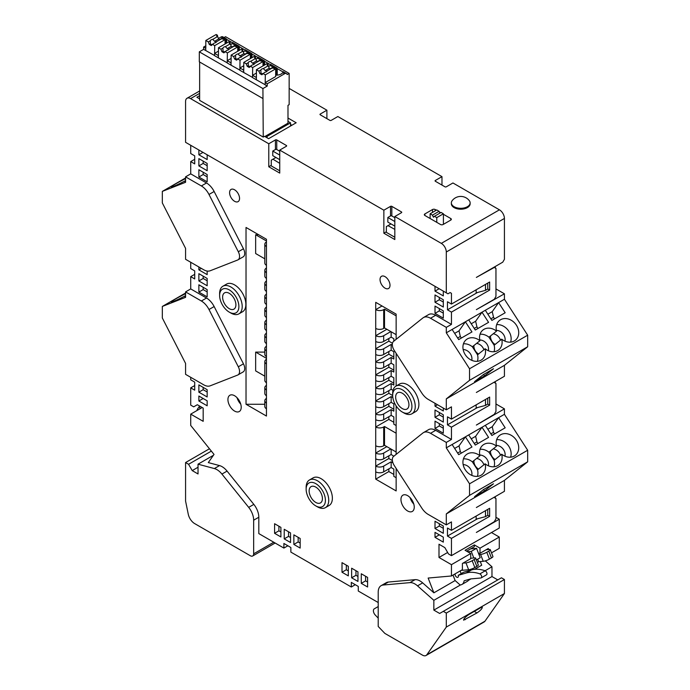 <?xml version="1.0" encoding="UTF-8"?>
<svg xmlns="http://www.w3.org/2000/svg" width="690" height="690" viewBox="0 0 690 690"><rect width="100%" height="100%" fill="white"/><g stroke="black" fill="none" stroke-linecap="round" stroke-linejoin="round"><path stroke-width="1.03" d="M230.658 44.695A7.047 4.071 0 0 0 232.082 43.436L232.599 42.573M232.616 42.513L232.599 42.47A3.761 2.174 120 0 1 232.677 42.513L238.688 45.98A3.761 2.174 -60 0 1 239.283 46.687L245.166 50.085M225.958 43.461L225.958 38.631L222.879 38.123A7.047 4.071 0 0 0 219.713 39.615M225.958 38.631A3.761 2.174 -60 0 1 226.035 38.675A3.761 2.174 -60 0 1 226.631 39.382L232.513 42.78M226.631 43.073L226.631 39.382M243.311 52A7.047 4.071 0 0 0 244.734 50.741L245.252 49.878M245.269 49.818L245.252 49.775A3.761 2.174 120 0 1 245.33 49.818L251.341 53.285A3.761 2.174 -60 0 1 251.936 53.993L257.819 57.391M238.611 50.767L238.611 45.937L235.531 45.428A7.047 4.071 0 0 0 232.366 46.92M239.283 50.379L239.283 46.687M255.964 59.306A7.047 4.071 0 0 0 257.387 58.046L257.913 57.192M257.922 57.123L257.913 57.08A3.761 2.174 120 0 1 257.982 57.123L263.994 60.591A3.761 2.174 -60 0 1 264.589 61.298L270.471 64.696M251.263 58.072L251.263 53.242L248.184 52.733A7.047 4.071 0 0 0 245.028 54.225M251.936 57.684L251.936 53.993M268.617 66.611A7.047 4.071 0 0 0 270.04 65.352L270.566 64.498M270.575 64.429L270.566 64.386A3.761 2.174 120 0 1 270.644 64.429L276.656 67.896A3.761 2.174 -60 0 1 277.242 68.603L283.133 72.002M263.925 65.377L263.925 60.556L260.837 60.039A7.047 4.071 0 0 0 257.68 61.531M264.589 64.989L264.589 61.298M275.681 75.227L275.793 75.167A7.047 4.071 0 0 0 282.693 72.657L283.219 71.803M283.228 71.734L283.219 71.691A3.761 2.174 120 0 1 283.297 71.734L286.462 73.563A3.761 2.174 120 0 0 284.591 73.752L267.228 83.775L265.193 82.593L265.322 74.848L275.681 68.862L275.681 76.53L265.322 82.515M276.578 75.167L276.578 67.862L273.49 67.344A7.047 4.071 0 0 0 270.333 68.836M277.242 75.124L277.242 68.603M217.497 36.415L217.497 35.268L216.496 35.846L217.661 36.51L212.77 39.339L214.581 41.322A3.286 1.898 180 0 1 215.806 41.771A3.286 1.898 180 0 1 216.315 42.15M211.813 44.747A3.286 1.898 180 0 1 210.381 43.746L210.269 40.779L208.294 41.918L209.26 44.393L211.252 45.549L214.185 43.047A3.286 1.898 0 0 0 216.686 41.598L221.585 38.778L225.069 39.641L214.711 45.618L214.573 55.666L218.325 57.839L218.325 55.536L214.573 53.372M212.77 39.339A3.286 1.898 0 0 0 210.269 40.779M230.149 43.72L230.149 42.573L229.158 43.151L230.313 43.815L225.423 46.644L227.234 48.628A3.286 1.898 180 0 1 228.459 49.076A3.286 1.898 180 0 1 228.968 49.456M224.474 52.052A3.286 1.898 180 0 1 223.034 51.051L222.922 48.093L220.947 49.223L221.913 51.698L223.905 52.854L226.838 50.353A3.286 1.898 0 0 0 229.339 48.904L234.238 46.083L237.722 46.946L227.364 52.932L227.226 62.971L230.978 65.145L230.978 62.842L227.226 60.677M225.423 46.644A3.286 1.898 0 0 0 222.922 48.093M242.802 51.026L242.802 49.878L241.811 50.456L242.975 51.129L238.076 53.949L239.887 55.933A3.286 1.898 180 0 1 241.112 56.382A3.286 1.898 180 0 1 241.621 56.761M237.127 59.357A3.286 1.898 180 0 1 235.687 58.357L235.575 55.398L233.608 56.528L234.565 59.004L236.558 60.159L239.49 57.658A3.286 1.898 0 0 0 242 56.209L246.891 53.389L250.375 54.251L240.016 60.237L239.879 70.285L243.639 72.45L243.639 70.147L239.879 67.982M238.076 53.949A3.286 1.898 0 0 0 235.575 55.398M255.455 58.331L255.455 57.184L254.463 57.762L255.628 58.434L250.729 61.255L252.54 63.238A3.286 1.898 180 0 1 253.765 63.687A3.286 1.898 180 0 1 254.274 64.067M249.78 66.663A3.286 1.898 180 0 1 248.34 65.662L248.228 62.704L246.261 63.842L247.218 66.309L249.211 67.465L252.152 64.963A3.286 1.898 0 0 0 254.653 63.515L259.544 60.694L263.028 61.557L252.669 67.542L252.54 77.59L256.292 79.755L256.292 77.453L252.54 75.288M250.729 61.255A3.286 1.898 0 0 0 248.228 62.704M268.117 65.636L268.117 64.489L267.116 65.067L268.281 65.74L263.382 68.56L265.202 70.544A3.286 1.898 180 0 1 266.418 70.992A3.286 1.898 180 0 1 266.935 71.372M262.433 73.968A3.286 1.898 180 0 1 261.001 72.968L260.88 70.009L258.914 71.148L259.88 73.614L261.872 74.77L264.805 72.269A3.286 1.898 0 0 0 267.306 70.82L272.196 68L275.681 68.862M263.382 68.56A3.286 1.898 0 0 0 260.88 70.009M270.54 68.957L269.238 68.207L268.281 65.74M257.879 61.652L256.585 60.901L255.628 58.434M245.226 54.346L243.932 53.596L242.975 51.129M232.573 47.041L231.279 46.29L230.313 43.815M219.92 39.735L218.626 38.985L217.661 36.51M269.238 68.207L265.202 70.544M261.001 72.968L259.88 73.614M256.585 60.901L252.54 63.238M248.34 65.662L247.218 66.309M243.932 53.596L239.887 55.933M235.687 58.357L234.565 59.004M231.279 46.29L227.234 48.628M223.034 51.051L221.913 51.698M218.626 38.985L214.581 41.322M210.381 43.746L209.26 44.393M214.573 55.519L203.628 49.352L199.315 51.845L262.916 88.562L267.228 86.069L265.193 84.896L265.193 82.593M265.193 84.741L256.292 79.755M252.54 77.435L243.639 72.45M239.879 70.13L230.978 65.145M227.226 62.825L218.325 57.839M231.115 65.067L230.978 62.842M243.768 72.372L243.639 70.147M256.421 79.678L256.292 77.453M267.228 86.069L267.228 83.775M205.672 50.534L205.672 48.231L203.628 47.049L203.628 49.352M205.81 50.456L205.672 48.231M218.463 57.762L218.325 55.536M218.463 55.459L218.463 47.791L228.821 41.805L230.149 42.573M231.115 58.434L227.364 60.599M237.722 51.276L237.722 46.946M231.115 62.764L231.115 55.097L241.474 49.111L242.802 49.878M243.768 65.74L240.016 67.905M250.375 58.581L250.375 54.251M243.768 70.07L243.768 62.402L254.127 56.416L255.455 57.184M256.421 73.045L252.669 75.21M263.028 65.886L263.028 61.557M256.421 77.375L256.421 69.707L266.78 63.721L268.117 64.489M205.81 48.153L205.81 40.486L216.168 34.5L217.497 35.268M218.463 51.129L214.711 53.294M225.069 43.97L225.069 39.641M226.035 38.675L222.861 36.846A3.761 2.174 120 0 0 220.981 37.027L218.437 38.502M205.81 45.79L203.628 47.049M264.874 136.525L287.989 123.174L287.989 105.346L289.153 104.673L289.153 73.416L225.552 36.699L224.078 37.545M199.643 62.005L199.643 100.361L263.244 137.077L262.916 88.562M199.315 51.845L199.315 61.815L262.916 98.532M287.989 118.042L296.174 122.768L268.608 138.681L264.546 136.327L263.244 137.077M289.153 73.416L287.161 74.563A3.761 2.174 120 0 0 286.462 73.563M218.463 47.791L220.947 49.223M224.871 51.491L227.364 52.932M478.506 354.039A8.22 6.684 -128.6 0 1 474.151 348.131A8.22 6.684 -128.6 0 1 473.918 345.535M479.757 339.963A8.22 6.684 -128.6 0 1 488.365 350.736M480.05 334.236A12.679 10.316 -128.6 0 1 488.951 337.203L494.144 345.224A12.679 10.316 -128.6 0 1 494.023 351.719M485.122 348.752A12.679 10.316 -128.6 0 1 482.138 359.447A12.679 10.316 -128.6 0 1 466.164 355.971A12.679 10.316 -128.6 0 1 466.302 339.627A12.679 10.316 -128.6 0 1 479.93 340.731A12.679 10.316 -128.6 0 1 482.914 330.036A12.679 10.316 -128.6 0 1 496.533 331.14A12.679 10.316 -128.6 0 1 499.517 320.453A12.679 10.316 -128.6 0 1 515.49 323.921A12.679 10.316 -128.6 0 1 515.352 340.274A12.679 10.316 -128.6 0 1 501.725 339.17A12.679 10.316 -128.6 0 1 498.741 349.856A12.679 10.316 -128.6 0 1 485.122 348.752L477.54 354.807L472.348 346.785A12.679 10.316 -128.6 0 0 463.447 343.818M501.725 339.17L494.144 345.224M463.154 349.554A8.22 6.684 -128.6 0 1 468.312 351.503A8.22 6.684 -128.6 0 1 471.762 360.327M477.54 354.807A12.679 10.316 -128.6 0 1 477.411 361.31M479.757 455.02A8.22 6.684 -128.6 0 1 484.915 456.97A8.22 6.684 -128.6 0 1 488.365 465.793M501.725 454.218A12.679 10.316 -128.6 0 1 498.741 464.913A12.679 10.316 -128.6 0 1 485.122 463.809A12.679 10.316 -128.6 0 1 482.138 474.496A12.679 10.316 -128.6 0 1 466.164 471.029A12.679 10.316 -128.6 0 1 466.302 454.675A12.679 10.316 -128.6 0 1 479.93 455.78A12.679 10.316 -128.6 0 1 482.914 445.093A12.679 10.316 -128.6 0 1 496.533 446.197A12.679 10.316 -128.6 0 1 499.517 435.502A12.679 10.316 -128.6 0 1 515.49 438.978A12.679 10.316 -128.6 0 1 515.352 455.322A12.679 10.316 -128.6 0 1 501.725 454.218L494.144 460.273L488.951 452.252A12.679 10.316 -128.6 0 0 480.05 449.285M494.144 460.273A12.679 10.316 -128.6 0 1 494.023 466.776M485.122 463.809L477.54 469.864L472.348 461.843A12.679 10.316 -128.6 0 0 463.447 458.876M478.506 469.088A8.22 6.684 -128.6 0 1 473.918 460.584M463.154 464.603A8.22 6.684 -128.6 0 1 468.312 466.561A8.22 6.684 -128.6 0 1 471.762 475.375M493.229 333.779A8.22 6.684 -128.6 0 1 500.509 340.136M477.54 469.864A12.679 10.316 -128.6 0 1 477.411 476.359M479.93 455.78L472.348 461.843M495.118 344.448A8.22 6.684 -128.6 0 1 490.763 338.54A8.22 6.684 -128.6 0 1 490.521 335.944M496.369 330.381A8.22 6.684 -128.6 0 1 504.968 341.153M496.653 324.645A12.679 10.316 -128.6 0 1 507.909 329.975A12.679 10.316 -128.6 0 1 510.626 342.137M496.533 331.14L488.951 337.203M476.626 343.37A8.22 6.684 -128.6 0 1 483.906 349.727M479.93 340.731L472.348 346.785M393.826 456.228L391.17 454.494L391.17 449.13M396.146 477.704L393.826 476.359L393.826 469.071L391.17 467.535L391.17 461.783L392.903 462.792M393.826 341.171L393.826 338.678L391.17 337.143L391.17 331.778M393.015 390.368L391.17 389.298L391.17 383.545L393.826 385.08L393.826 377.792L391.17 376.266L391.17 370.513L393.826 372.048L393.826 364.76L391.17 363.225L391.17 357.472L393.826 359.007L393.826 351.719L391.17 350.184L391.17 344.431L392.343 345.112M396.146 425.54L393.826 424.203L393.826 416.915L391.17 415.38L391.17 409.627L393.826 411.162L393.826 403.874L391.17 402.339L391.17 396.586L392.834 397.552M384.52 426.506L384.52 445.291L383.692 445.775A5.632 3.252 180 0 1 375.722 445.775L375.722 426.981A5.632 3.252 0 0 0 383.692 426.981L384.52 426.506L396.146 433.216M384.52 309.146L384.52 327.94L383.692 328.423A5.632 3.252 180 0 1 375.722 328.423L375.722 309.629A5.632 3.252 0 0 0 383.692 309.629L384.52 309.146L396.146 315.856L396.146 314.131L375.722 302.341L375.722 309.629L382.036 305.981M258.647 234.747L255.654 234.747L255.654 253.541L264.805 258.819M266.452 272.619A5.632 3.252 180 0 1 264.805 270.316L264.805 276.069A5.632 3.252 0 0 0 266.452 278.372L266.452 239.257L246.028 227.459L246.028 404.262L264.805 404.262M264.805 352.098L255.654 352.098L255.654 370.892L264.805 376.171M391.17 467.535L383.692 471.848A5.632 3.252 180 0 1 375.722 471.848L375.722 479.136L396.146 490.935L396.146 468.432M396.146 454.365L396.146 405.918M396.146 386.012L396.146 353.384M396.146 339.316L396.146 314.131M375.722 471.848L375.722 466.095A5.632 3.252 0 0 0 383.692 466.095L391.17 461.783M391.17 454.494L383.692 458.816A5.632 3.252 180 0 1 375.722 458.816L375.722 453.063A5.632 3.252 0 0 0 383.692 453.063L390.833 448.94M391.17 415.38L383.692 419.693A5.632 3.252 180 0 1 375.722 419.693L375.722 413.94A5.632 3.252 0 0 0 383.692 413.94L391.17 409.627M391.17 402.339L383.692 406.652A5.632 3.252 180 0 1 375.722 406.652L375.722 400.899A5.632 3.252 0 0 0 383.692 400.899L391.17 396.586M391.17 389.298L383.692 393.619A5.632 3.252 180 0 1 375.722 393.619L375.722 387.866A5.632 3.252 0 0 0 383.692 387.866L391.17 383.545M391.17 376.266L383.692 380.578A5.632 3.252 180 0 1 375.722 380.578L375.722 374.825A5.632 3.252 0 0 0 383.692 374.825L391.17 370.513M391.17 363.225L383.692 367.537A5.632 3.252 180 0 1 375.722 367.537L375.722 361.784A5.632 3.252 0 0 0 383.692 361.784L391.17 357.472M391.17 350.184L383.692 354.496A5.632 3.252 180 0 1 375.722 354.496L375.722 348.743A5.632 3.252 0 0 0 383.692 348.743L391.17 344.431M391.17 337.143L383.692 341.455A5.632 3.252 180 0 1 375.722 341.455L375.722 335.702A5.632 3.252 0 0 0 383.692 335.702L390.833 331.579M264.805 400.709L264.805 406.462A5.632 3.252 0 0 0 266.452 408.765L266.452 403.012A5.632 3.252 180 0 1 264.805 400.709A5.632 3.252 180 0 1 266.452 398.415M264.805 387.677L264.805 393.429A5.632 3.252 0 0 0 266.452 395.724L266.452 389.971A5.632 3.252 180 0 1 264.805 387.677A5.632 3.252 180 0 1 266.452 385.374M264.805 361.595L264.805 380.388A5.632 3.252 0 0 0 266.452 382.691L266.452 363.897A5.632 3.252 180 0 1 264.805 361.595A5.632 3.252 180 0 1 266.452 359.292M264.805 348.554L264.805 354.306A5.632 3.252 0 0 0 266.452 356.609L266.452 350.856A5.632 3.252 180 0 1 264.805 348.554A5.632 3.252 180 0 1 266.452 346.251M264.805 335.513L264.805 341.265A5.632 3.252 0 0 0 266.452 343.568L266.452 337.815A5.632 3.252 180 0 1 264.805 335.513A5.632 3.252 180 0 1 266.452 333.218M264.805 322.48L264.805 328.233A5.632 3.252 0 0 0 266.452 330.527L266.452 324.774A5.632 3.252 180 0 1 264.805 322.48A5.632 3.252 180 0 1 266.452 320.177M264.805 309.439L264.805 315.192A5.632 3.252 0 0 0 266.452 317.486L266.452 311.742A5.632 3.252 180 0 1 264.805 309.439A5.632 3.252 180 0 1 266.452 307.136M264.805 296.398L264.805 302.151A5.632 3.252 0 0 0 266.452 304.454L266.452 298.701A5.632 3.252 180 0 1 264.805 296.398A5.632 3.252 180 0 1 266.452 294.095M264.805 283.357L264.805 289.11A5.632 3.252 0 0 0 266.452 291.413L266.452 285.66A5.632 3.252 180 0 1 264.805 283.357A5.632 3.252 180 0 1 266.452 281.054M264.805 270.316A5.632 3.252 180 0 1 266.452 268.022M317.435 506.848L315.77 505.891L317.435 506.848A15.973 9.22 -120 0 0 325.421 507.642L329.07 505.529A15.973 9.22 -120 0 0 329.07 487.088A15.973 9.22 -120 0 0 313.105 477.868L309.448 479.981A15.973 9.22 -120 0 0 306.144 487.287L306.144 489.21A13.619 7.866 -120 0 0 315.77 505.891A13.619 7.866 -120 0 0 325.404 500.328A13.619 7.866 -120 0 0 315.77 483.647A13.619 7.866 -120 0 0 306.144 489.21M385.02 288.153A7.047 4.071 -120 0 0 388.548 288.498A7.047 4.071 -120 0 0 388.548 280.364A7.047 4.071 -120 0 0 381.501 276.293A7.047 4.071 -120 0 0 380.423 281.943A7.047 4.071 -120 0 0 385.02 288.153M407.609 510.971A9.393 5.425 -120 0 0 412.301 511.437A9.393 5.425 -120 0 0 412.301 500.586A9.393 5.425 -120 0 0 402.908 495.161A9.393 5.425 -120 0 0 401.468 502.691A9.393 5.425 -120 0 0 407.609 510.971M403.952 412.982L402.296 412.025L403.952 412.982A15.973 9.22 -120 0 0 411.939 413.776L415.587 411.663A15.973 9.22 -120 0 0 415.587 393.222A15.973 9.22 -120 0 0 399.622 384.002L395.965 386.115A15.973 9.22 -120 0 0 392.662 393.421L392.662 395.344A13.619 7.866 -120 0 0 402.296 412.025A13.619 7.866 -120 0 0 411.921 406.462A13.619 7.866 -120 0 0 402.296 389.781A13.619 7.866 -120 0 0 392.662 395.344M234.565 411.068A9.393 5.425 -120 0 0 239.266 411.533A9.393 5.425 -120 0 0 239.266 400.683A9.393 5.425 -120 0 0 229.874 395.258A9.393 5.425 -120 0 0 228.433 402.788A9.393 5.425 -120 0 0 234.565 411.068M234.565 201.29A7.047 4.071 -120 0 0 238.093 201.635A7.047 4.071 -120 0 0 238.093 193.502A7.047 4.071 -120 0 0 231.047 189.431A7.047 4.071 -120 0 0 229.968 195.08A7.047 4.071 -120 0 0 234.565 201.29M230.917 313.079L229.253 312.122L230.917 313.079A15.973 9.22 -120 0 0 238.895 313.872L242.552 311.759A15.973 9.22 -120 0 0 242.552 293.319A15.973 9.22 -120 0 0 226.579 284.099L222.93 286.212A15.973 9.22 -120 0 0 219.618 293.517L219.618 295.441A13.619 7.866 -120 0 0 229.253 312.122A13.619 7.866 -120 0 0 238.887 306.558A13.619 7.866 -120 0 0 229.253 289.878A13.619 7.866 -120 0 0 219.618 295.441M378.215 602.534L358.282 591.028L358.282 586.422L351.314 582.394L351.314 587L290.861 552.104L290.861 547.498L283.892 543.47L283.892 548.076L258.81 533.594L258.81 517.233A14.093 8.133 -120 0 0 253.834 504.39L248.685 507.366A14.093 8.133 -120 0 1 253.661 520.2L253.661 553.829L273.757 542.228M378.215 606.562L374.273 608.83A4.226 2.441 -120 0 0 375.265 615.049L378.215 618.128M493.962 497.352L476.359 507.521L504.425 491.315L504.425 480.387L446.301 513.938L446.301 524.874L451.45 521.899L451.45 530.334L447.465 528.031L447.465 536.087L451.45 538.39L451.45 555.648L448.491 553.941L444.834 547.61L438.995 544.238L438.995 557.468L451.45 564.661L451.45 575.977L428.145 578.056L433.881 592.822L422.66 582.877A14.093 8.133 -120 0 0 415.104 579.66L388.341 582.05A14.093 8.133 -120 0 0 386.279 582.688L381.13 585.655A14.093 8.133 -120 0 0 378.215 592.106L378.215 626.468L384.856 633.403L422.522 655.155A7.047 4.071 -120 0 0 426.041 655.5A7.047 4.071 -120 0 0 426.834 654.767L446.301 627.081L446.301 613.082L443.308 611.349L439.659 613.462L433.846 610.107L433.846 600.326L417.51 585.845A14.093 8.133 -120 0 0 409.955 582.627L383.192 585.025A14.093 8.133 -120 0 0 381.13 585.655M493.962 382.303L476.359 392.463L504.425 376.266L504.425 365.329L446.301 398.889L446.301 409.817L451.45 406.85L451.45 419.115L447.465 416.82L447.465 424.868L451.45 427.17L451.45 439.444L435.666 430.336A14.093 8.133 -120 0 0 428.619 429.637L423.47 432.613A14.093 8.133 -120 0 0 422.884 433.01L393.567 456.435A7.512 4.338 -120 0 0 394.223 465.457L421.737 507.995A14.093 8.133 -120 0 0 428.136 514.386L446.301 524.874M451.45 293.328L450.122 292.56L451.45 293.328L451.45 304.066L447.465 301.763L447.465 309.819L451.45 312.122L451.45 324.395L435.666 315.278A14.093 8.133 -120 0 0 428.619 314.588L423.47 317.555A14.093 8.133 -120 0 0 422.884 317.961L393.567 341.378A7.512 4.338 -120 0 0 394.223 350.399L421.737 392.946A14.093 8.133 -120 0 0 428.136 399.338L446.301 409.817M435.011 286.333L435.011 291.12L443.308 295.915L443.308 291.12M198.867 149.997L198.867 154.784L207.164 159.58L207.164 154.784M190.725 145.297L190.725 153.542L194.709 155.845L194.709 163.892L190.725 161.598L190.725 173.871L206.508 182.979L201.359 185.946L185.576 176.838L185.576 182.289L162.331 191.389L162.331 202.946L185.576 248.365L185.576 259.293L203.74 269.781A14.093 8.133 -120 0 0 210.148 270.782L237.662 260.009A7.512 4.338 -120 0 0 237.998 259.845A7.512 4.338 -120 0 0 238.309 251.746L208.992 194.468A14.093 8.133 -120 0 0 201.359 185.946M242.802 257.042A7.512 4.338 -120 0 0 243.147 256.878A7.512 4.338 -120 0 0 243.458 248.771L214.142 191.492A14.093 8.133 -120 0 0 206.508 182.979M190.725 262.269L190.725 268.591L194.709 270.894L194.709 278.95L190.725 276.647L190.725 288.92L206.508 298.028L201.359 301.004L185.576 291.896L185.576 297.338L162.331 306.438L162.331 318.004L185.576 363.414L185.576 374.342L203.74 384.83A14.093 8.133 -120 0 0 210.148 385.839L237.662 375.067A7.512 4.338 -120 0 0 237.998 374.903A7.512 4.338 -120 0 0 238.309 366.795L208.992 309.517A14.093 8.133 -120 0 0 201.359 301.004M242.802 372.091A7.512 4.338 -120 0 0 243.147 371.927A7.512 4.338 -120 0 0 243.458 363.828L214.142 306.55A14.093 8.133 -120 0 0 206.508 298.028M190.725 377.318L190.725 379.811L194.709 382.113L194.709 390.169L190.725 387.866L190.725 405.125L193.683 406.833L197.34 404.72L203.179 408.092L203.179 421.323L190.725 414.138L190.725 425.445L214.029 454.434L208.294 462.585L219.515 465.586L214.366 468.562L198.03 464.18L198.03 473.961L192.225 470.606L188.568 464.275L185.576 462.55L185.576 501.095L188.267 514.223A9.393 5.425 -120 0 0 194.684 523.607L250.341 555.743A4.701 2.708 -120 0 0 252.695 555.976A4.701 2.708 -120 0 0 253.661 553.829M253.834 504.39L227.07 471.098A14.093 8.133 -120 0 0 219.515 465.586M198.867 401.002L207.164 405.798L207.164 400.812L203.179 398.51L198.867 401.002L198.867 396.017L207.164 400.812M198.867 392.179L207.164 396.974L207.164 389.686L198.867 384.891L198.867 392.179L203.179 389.686L203.179 387.383M198.867 292.086L207.164 296.881L207.164 289.593L198.867 284.798L198.867 292.086L203.179 289.593L203.179 287.29M198.867 280.959L207.164 285.755L207.164 278.467L198.867 273.671L198.867 280.959L203.179 278.467L203.179 276.164M198.867 266.961L198.867 269.842L207.164 274.637L207.164 271.058M198.867 177.028L207.164 181.824L207.164 174.536L198.867 169.74L198.867 177.028L203.179 174.536L203.179 172.241M198.867 165.911L207.164 170.706L207.164 163.418L198.867 158.622L198.867 165.911L203.179 163.418L203.179 161.115M435.011 302.246L443.308 307.041L443.308 299.753L435.011 294.958L435.011 302.246L439.323 299.753L439.323 297.45M435.011 313.363L443.308 318.159L443.308 310.871L435.011 306.084L435.011 313.363L439.323 310.871L439.323 308.577M435.011 403.296L435.011 406.177L443.308 410.973L443.308 408.092M435.011 417.295L443.308 422.09L443.308 414.802L435.011 410.007L435.011 417.295L439.323 414.802L439.323 412.499M435.011 428.421L443.308 433.216L443.308 425.928L435.011 421.133L435.011 428.421L439.323 425.928L439.323 423.626M435.011 528.514L443.308 533.31L443.308 526.022L435.011 521.226L435.011 528.514L439.323 526.022L439.323 523.719M435.011 537.337L443.308 542.133L443.308 537.148L435.011 532.352L435.011 537.337L439.323 534.845L443.308 537.148M280.899 536.949L280.899 527.367L274.586 523.719L274.586 533.31L280.899 536.949M290.533 542.513L290.533 532.93L284.22 529.282L284.22 538.873L290.533 542.513M300.159 548.076L300.159 538.485L293.854 534.845L293.854 544.436L300.159 548.076M348.321 575.883L348.321 566.292L342.007 562.652L342.007 572.234L348.321 575.883M357.955 581.437L357.955 571.855L351.641 568.206L351.641 577.797L357.955 581.437M367.589 587L367.589 577.409L361.275 573.769L361.275 583.361L367.589 587M246.028 404.262L266.452 416.053L266.452 408.765M266.452 285.66L266.452 278.372M266.452 298.701L266.452 291.413M266.452 311.742L266.452 304.454M266.452 324.774L266.452 317.486M266.452 337.815L266.452 330.527M266.452 350.856L266.452 343.568M266.452 363.897L266.452 356.609M266.452 389.971L266.452 382.691M266.452 403.012L266.452 395.724M392.377 460.566L388.841 458.522L375.722 466.095L375.722 458.816M386.849 446.637L375.722 453.063L375.722 445.775M393.826 422.28L388.841 419.408L375.722 426.981L375.722 419.693M393.826 409.248L388.841 406.367L375.722 413.94L375.722 406.652M392.662 395.534L388.841 393.326L375.722 400.899L375.722 393.619M393.826 383.166L388.841 380.294L375.722 387.866L375.722 380.578M393.826 370.125L388.841 367.253L375.722 374.825L375.722 367.537M393.826 357.084L388.841 354.212L375.722 361.784L375.722 354.496M392.463 343.266L388.841 341.171L375.722 348.743L375.722 341.455M386.849 329.285L375.722 335.702L375.722 328.423M190.725 173.871L185.576 176.838M190.725 161.598L194.709 159.295M271.265 165.333L268.781 166.773L279.735 173.095L279.735 150.092L286.376 146.254A0.94 0.543 0 0 0 286.376 145.487L276.75 139.923A0.94 0.543 0 0 0 275.422 139.923L268.781 143.762L190.561 98.601A7.047 4.071 -120 0 0 187.042 98.256A7.047 4.071 -120 0 0 185.576 101.482L185.576 142.321L446.301 292.845L446.301 252.005A7.047 4.071 -120 0 0 441.315 243.372L394.818 216.531L401.459 212.692A0.94 0.543 0 0 0 401.459 211.925L391.834 206.37A0.94 0.543 0 0 0 390.506 206.37L383.856 210.2L383.856 233.211L386.348 231.771M190.725 288.92L185.576 291.896M190.725 276.647L194.709 274.344M190.725 387.866L194.709 385.563M279.735 163.323L272.93 159.2L271.265 160.158L271.265 165.911L279.735 170.801M394.818 216.531L394.818 239.542L383.856 233.211M390.997 223.914L386.348 226.596L386.348 232.349L394.818 237.239M279.735 159.675L272.766 155.647L272.766 151.05L275.422 149.514L275.422 139.923M268.781 143.762L268.781 166.773M394.818 226.122L387.84 222.094L387.84 217.488L390.506 215.953L390.506 206.37M435.338 180.478A0.94 0.543 0 0 0 435.338 181.246L435.338 180.478L441.98 176.649L441.98 185.084M435.338 181.246L444.972 186.809A0.94 0.543 0 0 0 446.301 186.809L452.942 182.971L499.439 209.82A7.047 4.071 -120 0 1 504.425 218.445L504.425 259.293L502.76 262.166L476.359 277.414L494.29 267.444L495.955 268.401L495.955 296.398L494.29 299.27L476.359 309.629L504.425 293.811L504.425 299.253L498.611 302.608L505.175 312.76L491.884 320.427L485.32 310.276L498.611 302.608L492.237 311.673L493.531 317.288L494.566 318.884M320.255 114.04A0.94 0.543 0 0 0 320.255 114.807L320.255 114.04L326.896 110.202L326.896 118.646M320.255 114.807L329.889 120.371A0.94 0.543 0 0 0 331.217 120.371L337.859 116.532L441.98 176.649M450.122 292.56L447.957 293.811L446.301 292.845M451.45 304.066L489.641 282.012L489.641 290.067L451.45 312.122M451.45 324.395L446.301 327.362L446.301 332.813L485.32 310.276M497.775 579.902L491.97 576.547L491.97 566.766L485.303 560.858M426.041 655.5L484.164 621.94A7.047 4.071 -120 0 0 484.958 621.207L504.425 593.521L504.425 579.522L501.432 577.797L443.308 611.349M495.955 403.969L504.425 408.86L504.425 414.311L527.669 450.251L527.669 461.817L504.425 480.387M495.955 288.92L504.425 293.811M504.425 365.329L527.669 346.76L527.669 335.202L504.425 299.253M451.45 555.648L499.275 528.04L499.275 519.216L476.359 532.447L494.29 521.709L495.955 518.828L495.955 498.508L494.29 497.55M451.45 530.334L489.641 508.289L489.641 516.336L451.45 538.39M451.45 419.115L489.641 397.069L489.641 405.125L451.45 427.17M451.45 439.444L446.301 442.419L446.301 447.862L504.425 414.311M494.29 382.493L495.955 383.45L495.955 411.447L494.29 414.328L476.359 425.066L504.425 408.86M227.07 471.098L221.921 474.073A14.093 8.133 -120 0 0 214.366 468.562M221.921 474.073L248.685 507.366M446.301 513.938L469.545 495.368L469.545 483.811L446.301 447.862M435.666 430.336L430.517 433.303L446.301 442.419M430.517 433.303A14.093 8.133 -120 0 0 423.47 432.613M190.725 414.138L202.187 407.523M433.881 592.822L455.133 580.549L453.011 575.072M451.45 575.977L462.404 569.647L462.404 563.463L470.709 558.667L470.709 553.535L465.06 550.275L474.366 544.91L474.366 546.713L466.621 551.181M451.45 564.661L470.709 553.535M488.313 549.542L488.313 548.507L480.007 553.302L480.007 548.17L474.366 544.91M480.007 548.17L499.275 537.044L491.47 532.542M438.995 557.468L447.646 552.474M446.301 398.889L469.545 380.319L469.545 368.762L446.301 332.813M435.666 315.278L430.517 318.254L446.301 327.362M430.517 318.254A14.093 8.133 -120 0 0 423.47 317.555M383.856 210.2L279.735 150.092M326.896 110.202L289.153 88.415M162.331 191.389L185.576 177.968M162.331 306.438L185.576 293.017M198.03 464.18L213.408 455.305M192.225 470.606L198.03 467.251M188.568 464.275L211.364 451.122M185.576 462.55L209.467 448.759M480.594 607.761L482.293 607.235C482.301 608.58 480.516 610.486 476.954 612.944L463.628 620.181C463.628 618.835 465.405 616.929 468.976 614.471L480.594 607.761M446.301 627.081L504.425 593.521M446.301 613.082L504.425 579.522M433.846 610.107L491.97 576.547M433.846 600.326L460.601 584.879M468.432 580.359L470.994 578.875M485.061 570.759L491.97 566.766M468.993 579.376A10.566 6.098 -120 0 1 467.328 581.351L462.015 584.413A10.566 6.098 -120 0 1 460.058 584.913L455.133 580.549M474.556 569.336L481.706 565.205L480.292 561.557M474.539 496.714L484.501 490.961L493.471 483.802L483.5 489.555L474.539 496.714M469.545 495.368L527.669 461.817M469.545 483.811L527.669 450.251M474.539 381.665L484.501 375.912L493.471 368.753L483.5 374.506L474.539 381.665M469.545 380.319L527.669 346.76M469.545 368.762L527.669 335.202M198.867 154.784L203.015 152.387M207.164 165.721L203.179 163.418M207.164 176.838L203.179 174.536M198.867 269.842L201.359 268.401M207.164 280.77L203.179 278.467M207.164 291.896L203.179 289.593M207.164 391.989L203.179 389.686M435.011 291.12L439.159 288.722M439.323 299.753L443.308 302.056M439.323 310.871L443.308 313.174M435.011 406.177L437.495 404.737M439.323 414.802L443.308 417.105M439.323 425.928L443.308 428.231M439.323 526.022L443.308 528.324M280.899 531.964L278.907 530.817L278.907 526.211M278.907 530.817L274.586 533.31M290.533 537.527L288.541 536.38L288.541 531.774M288.541 536.38L284.22 538.873M300.159 543.09L298.166 541.935L298.166 537.337M298.166 541.935L293.854 544.436M348.321 570.897L346.328 569.742L346.328 565.144M346.328 569.742L342.007 572.234M357.955 576.452L355.962 575.305L355.962 570.699M355.962 575.305L351.641 577.797M367.589 582.015L365.588 580.868L361.275 583.361M365.588 580.868L365.588 576.262M279.735 151.239L276.75 149.514A0.94 0.543 0 0 0 275.422 149.514M390.506 215.953A0.94 0.543 0 0 1 391.834 215.953L394.818 217.678M387.84 217.488L394.818 221.516M272.766 151.05L279.735 155.078M394.818 229.382L388.013 225.639M275.914 157.475L272.93 159.2M487.752 404.03L489.641 405.125M477.402 407.583L447.465 424.868M476.152 404.858L476.152 407.919L485.493 405.41L487.752 404.107L487.752 398.165M487.752 515.249L489.641 516.336M477.402 518.802L447.465 536.087M476.152 516.068L476.152 519.139L485.493 516.629L487.752 515.327L487.752 509.375M487.752 288.972L489.641 290.067M476.152 289.8L476.152 292.87L485.493 290.352L487.752 289.05L487.752 283.107M477.402 292.534L447.465 309.819M355.298 584.697L351.314 587M287.877 545.773L283.892 548.076M485.493 284.409L485.493 290.352M485.493 399.467L485.493 405.41M485.493 510.678L485.493 516.629M495.291 268.013L495.291 266.487M495.291 383.071L495.291 381.536M495.955 517.302L499.275 519.216M495.291 498.12L495.291 496.584M266.452 246.546A5.632 3.252 180 0 1 264.805 244.243L264.805 263.028A5.632 3.252 0 0 0 266.452 265.331M264.805 244.243A5.632 3.252 180 0 1 266.452 241.94M393.826 474.444L388.841 471.563L388.841 468.881M375.722 479.136L388.841 471.563M266.452 240.982L255.654 234.747M266.452 358.334L255.654 352.098M396.146 334.65L384.52 327.94M388.841 341.171L388.841 338.488M388.841 354.212L388.841 351.529M388.841 367.253L388.841 364.562M388.841 380.294L388.841 377.603M388.841 393.326L388.841 390.644M388.841 406.367L388.841 403.685M388.841 419.408L388.841 416.726M396.146 452.002L384.52 445.291M388.841 458.522L388.841 455.84M491.504 552.845L499.275 548.36L499.275 537.044M471.253 323.782L475.634 321.255L482 312.199L488.563 322.351L475.281 330.018L468.717 319.867M454.65 333.373L459.031 330.846L465.396 321.781L471.96 331.933L458.678 339.601L452.114 329.458M485.32 425.333L491.884 435.485L505.175 427.809L498.611 417.666L492.237 426.722L493.531 432.337L494.566 433.932M471.253 438.84L475.634 436.313L482 427.248L488.563 437.4L475.281 445.067L468.717 434.916M454.65 448.422L459.031 445.895L465.396 436.839L471.96 446.991L458.678 454.658L452.114 444.507M185.576 295.648A12.679 0.906 152.9 0 1 171.275 301.978A12.679 0.906 152.9 0 1 185.576 293.699M185.576 296.122L184.825 296.553L185.576 296.26M185.576 180.599A12.679 0.906 152.9 0 1 171.275 186.93A12.679 0.906 152.9 0 1 185.576 178.641M185.576 181.065L184.825 181.496L185.576 181.203M256.421 69.707L258.914 71.148M243.768 62.402L246.261 63.842M231.115 55.097L233.608 56.528M205.81 40.486L208.294 41.918M262.83 73.407L265.322 74.848M250.177 66.102L252.669 67.542M237.524 58.797L240.016 60.237M212.218 44.186L214.711 45.618M436.339 210.2L435.174 209.536A1.88 1.087 0 0 0 432.518 209.536L424.876 213.943A1.88 1.087 0 0 0 424.324 214.711A1.88 1.087 0 0 0 424.876 215.478L440.487 224.492A1.88 1.087 0 0 0 443.144 224.492L450.786 220.076A1.88 1.087 0 0 0 451.329 219.308A1.88 1.087 0 0 0 450.786 218.54L443.411 214.288M440.651 212.692L439.418 211.985M470.14 202.877L470.14 203.783A9.393 5.425 180 0 1 460.748 209.199A9.393 5.425 180 0 1 451.355 203.783L451.355 202.877A9.393 5.425 180 0 1 452.14 200.695A10.807 10.807 0 0 1 469.347 200.695A9.393 5.425 180 0 1 470.14 202.877A9.393 5.425 180 0 1 467.389 206.707A9.393 5.425 180 0 1 457.151 207.888A9.393 5.425 180 0 1 451.355 202.877M199.643 95.66L196.874 97.264L199.643 98.86M266.073 135.835L267.047 136.396L290.533 122.837L288.541 121.69L287.989 122.009M290.533 126.02L290.533 122.837M267.047 137.776L267.047 136.396M315.77 502.441A9.393 5.425 -120 0 0 320.471 502.907A9.393 5.425 -120 0 0 320.471 492.056A9.393 5.425 -120 0 0 311.078 486.631A9.393 5.425 -120 0 0 309.637 494.161A9.393 5.425 -120 0 0 315.77 502.441M325.421 507.642A15.973 9.22 -120 0 0 325.421 489.201A15.973 9.22 -120 0 0 309.448 479.981M410.076 497.602A9.393 5.425 -120 0 0 413.776 504.011M402.296 408.575A9.393 5.425 -120 0 0 406.988 409.041A9.393 5.425 -120 0 0 406.988 398.19A9.393 5.425 -120 0 0 397.595 392.765A9.393 5.425 -120 0 0 396.155 400.295A9.393 5.425 -120 0 0 402.296 408.575M411.939 413.776A15.973 9.22 -120 0 0 411.939 395.336A15.973 9.22 -120 0 0 395.965 386.115M237.032 397.699A9.393 5.425 -120 0 0 240.732 404.107M229.253 308.672A9.393 5.425 -120 0 0 233.953 309.137A9.393 5.425 -120 0 0 233.953 298.287A9.393 5.425 -120 0 0 224.561 292.862A9.393 5.425 -120 0 0 223.12 300.392A9.393 5.425 -120 0 0 229.253 308.672M238.895 313.872A15.973 9.22 -120 0 0 238.895 295.432A15.973 9.22 -120 0 0 222.93 286.212M291.861 125.261L290.533 124.493M436.77 222.344L436.77 217.626L434.441 216.28L433.449 217.238L432.449 215.133L430.12 213.788L430.12 218.506M439.944 213.107L439.09 211.295L436.77 209.95L430.12 213.788M443.411 224.336L443.411 213.788L441.082 212.442L434.441 216.28M436.77 217.626L443.411 213.788M432.449 215.133L439.09 211.295M197.055 410.481A4.701 3.7 -144.9 0 1 197.599 408.937L199.634 406.048M200.117 408.713A4.701 3.7 -144.9 0 1 199.807 406.143M473.797 557.968L471.244 551.388L467.561 551.724M476.376 559.952L480.206 557.736L476.557 548.326L470.658 548.852M458.238 575.331L463.551 572.26L471.511 569.931A46.972 27.117 -120 0 1 485.208 570.811L479.895 573.882A46.972 27.117 -120 0 0 466.199 573.002L458.238 575.331A2.346 1.354 -120 0 1 457.901 577.297A2.346 1.354 -120 0 1 455.9 576.452A2.346 1.354 -120 0 1 455.124 573.856M460.437 570.785A2.346 1.354 -120 0 0 461.343 573.537M486.157 574.934A2.346 1.354 -120 0 0 486.502 574.822A2.346 1.354 -120 0 0 486.838 572.864A2.346 1.354 -120 0 0 485.208 570.811M462.015 584.413A10.566 6.098 -120 0 0 464.12 580.808L470.58 578.919L480.844 577.996A2.346 1.354 -120 0 0 481.18 577.892A2.346 1.354 -120 0 0 481.517 575.934A2.346 1.354 -120 0 0 479.895 573.882M471.244 551.388L476.557 548.326M477.351 562.454L478.644 561.703L483.241 561.298A4.701 0.992 -21.2 0 0 489.443 559.124L491.435 557.968A4.701 0.992 -21.2 0 0 492.936 556.528L490.28 549.68A4.701 0.992 -21.2 0 0 489.219 549.464L486.191 549.732M461.093 570.406L468.631 569.733A4.701 0.992 -21.2 0 0 474.832 567.559L476.825 566.404A4.701 0.992 -21.2 0 0 478.325 564.963L475.669 558.115A4.701 0.992 -21.2 0 0 474.608 557.9L470.709 558.245M478.989 554.587L480.585 554.45A4.701 0.992 -21.2 0 0 486.786 552.276L488.779 551.12A4.701 0.992 -21.2 0 0 490.28 549.68M462.938 563.152L465.974 562.885A4.701 0.992 -21.2 0 0 472.176 560.711L474.168 559.556A4.701 0.992 -21.2 0 0 475.669 558.115M478.644 561.703L477.67 559.202M471.943 548.11L472.874 548.654M480.007 553.302L478.541 553.432M490.857 433.881L493.531 432.337M487.856 429.249L492.237 426.722M490.857 318.832L493.531 317.288M487.856 314.2L492.237 311.673M475.634 436.313L476.928 441.928L477.954 443.523M474.246 443.472L476.928 441.928M474.246 328.414L476.928 326.87L477.954 328.474M475.634 321.255L476.928 326.87M459.031 445.895L460.316 451.51L461.351 453.114M457.643 453.063L460.316 451.51M457.643 338.005L460.316 336.461L461.351 338.057M459.031 330.846L460.316 336.461M483.569 489.52L484.501 490.961M483.569 374.463L484.501 375.912M493.229 448.836A8.22 6.684 -128.6 0 1 500.509 455.193M495.118 459.497A8.22 6.684 -128.6 0 1 490.763 453.597A8.22 6.684 -128.6 0 1 490.521 451.001M496.369 445.43A8.22 6.684 -128.6 0 1 504.968 456.202M496.653 439.694A12.679 10.316 -128.6 0 1 507.909 445.033A12.679 10.316 -128.6 0 1 510.626 457.185M496.533 446.197L488.951 452.252M476.626 458.419A8.22 6.684 -128.6 0 1 483.906 464.775M220.981 37.027L222.879 38.123M282.693 72.657L284.591 73.752M270.04 65.352L273.49 67.344M257.387 58.046L260.837 60.039M244.734 50.741L248.184 52.733M232.082 43.436L235.531 45.428M383.692 445.775L383.692 426.981M383.692 328.423L383.692 309.629M383.692 471.848L383.692 466.095M383.692 458.816L383.692 453.063M383.692 419.693L383.692 413.94M383.692 406.652L383.692 400.899M383.692 393.619L383.692 387.866M383.692 380.578L383.692 374.825M383.692 367.537L383.692 361.784M383.692 354.496L383.692 348.743M383.692 341.455L383.692 335.702M275.422 157.76L275.422 157.182M390.506 224.198L390.506 223.629M446.301 252.005L504.425 218.445M190.561 98.601L199.643 93.357M426.834 654.767L484.958 621.207M422.66 582.877L417.51 585.845M441.315 243.372L499.439 209.82M214.142 191.492L208.992 194.468M243.458 248.771L238.309 251.746M214.142 306.55L208.992 309.517M243.458 363.828L238.309 366.795M258.81 517.233L253.661 520.2M388.341 582.05L383.192 585.025M415.104 579.66L409.955 582.627M276.75 149.514L276.75 139.923M286.376 146.254L286.376 145.487M401.459 212.692L401.459 211.925M391.834 215.953L391.834 206.37M463.999 618.887L465.327 619.655M474.289 611.4L476.954 612.944M450.786 220.076L450.786 218.54M424.876 215.478L424.876 213.943M432.518 212.408L432.518 209.536M435.174 210.873L435.174 209.536M466.199 573.002L471.511 569.931M489.443 559.124L486.786 552.276M491.435 557.968L488.779 551.12M483.241 561.298L480.585 554.45M476.825 566.404L474.168 559.556M474.832 567.559L472.176 560.711M468.631 569.733L465.974 562.885M199.643 90.977L187.042 98.256M275.137 543.021L252.695 555.976M237.998 259.845L243.147 256.878M237.998 374.903L243.147 371.927M486.502 574.822L481.18 577.892"/></g></svg>
